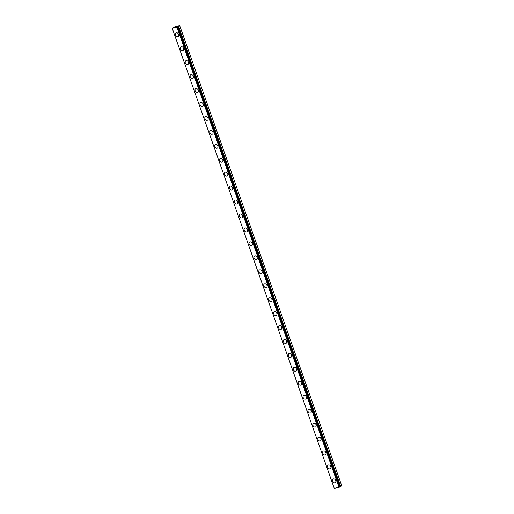 <?xml version="1.0" encoding="UTF-8"?>
<svg xmlns="http://www.w3.org/2000/svg" width="514" height="514" viewBox="0 0 514 514"><rect width="100%" height="100%" fill="white"/><g stroke="black" fill="none" stroke-linecap="round" stroke-linejoin="round"><path stroke-width="0.77" d="M179.759 25.777L175.094 26.606L172.222 28.231L176.977 27.293L177.857 26.664L339.876 486.732L340.21 486.655L341.778 485.846L179.759 25.777L178.531 26.465L340.551 486.533M335.212 482.678A2.095 1.548 60.1 0 1 332.609 481.162A2.095 1.548 60.1 0 1 333.117 479.042A2.095 1.548 60.1 0 1 335.719 480.551A2.095 1.548 60.1 0 1 335.205 482.678A2.095 1.548 60.1 0 1 332.603 481.168A2.095 1.548 60.1 0 1 333.111 479.042M330.296 468.736A2.095 1.548 60.1 0 1 327.688 467.226A2.095 1.548 60.1 0 1 328.202 465.099A2.095 1.548 60.1 0 1 330.81 466.609A2.095 1.548 60.1 0 1 330.296 468.736A2.095 1.548 60.1 0 1 327.694 467.226A2.095 1.548 60.1 0 1 328.208 465.099M325.388 454.794A2.095 1.548 60.1 0 1 322.779 453.284A2.095 1.548 60.1 0 1 323.3 451.157A2.095 1.548 60.1 0 1 325.902 452.667A2.095 1.548 60.1 0 1 325.388 454.794A2.095 1.548 60.1 0 1 322.786 453.284A2.095 1.548 60.1 0 1 323.293 451.157M320.479 440.851A2.095 1.548 60.1 0 1 317.87 439.341A2.095 1.548 60.1 0 1 318.384 437.215A2.095 1.548 60.1 0 1 320.993 438.731A2.095 1.548 60.1 0 1 320.479 440.851A2.095 1.548 60.1 0 1 317.877 439.341A2.095 1.548 60.1 0 1 318.384 437.215M315.57 426.916A2.095 1.548 60.1 0 1 312.962 425.399A2.095 1.548 60.1 0 1 313.476 423.273A2.095 1.548 60.1 0 1 316.078 424.789A2.095 1.548 60.1 0 1 315.57 426.916A2.095 1.548 60.1 0 1 312.968 425.399A2.095 1.548 60.1 0 1 313.476 423.279M310.655 412.973A2.095 1.548 60.1 0 1 308.053 411.463A2.095 1.548 60.1 0 1 308.567 409.33A2.095 1.548 60.1 0 1 311.169 410.847A2.095 1.548 60.1 0 1 310.655 412.973A2.095 1.548 60.1 0 1 308.059 411.457A2.095 1.548 60.1 0 1 308.567 409.337M305.753 399.031A2.095 1.548 60.1 0 1 303.151 397.515A2.095 1.548 60.1 0 1 303.658 395.394A2.095 1.548 60.1 0 1 306.26 396.904A2.095 1.548 60.1 0 1 305.746 399.031A2.095 1.548 60.1 0 1 303.144 397.521A2.095 1.548 60.1 0 1 303.658 395.394M300.838 385.089A2.095 1.548 60.1 0 1 298.236 383.579A2.095 1.548 60.1 0 1 298.743 381.452A2.095 1.548 60.1 0 1 301.352 382.962A2.095 1.548 60.1 0 1 300.838 385.089A2.095 1.548 60.1 0 1 298.242 383.572A2.095 1.548 60.1 0 1 298.75 381.452M295.929 371.147A2.095 1.548 60.1 0 1 293.327 369.637A2.095 1.548 60.1 0 1 293.841 367.51A2.095 1.548 60.1 0 1 296.443 369.02A2.095 1.548 60.1 0 1 295.929 371.147A2.095 1.548 60.1 0 1 293.327 369.63A2.095 1.548 60.1 0 1 293.835 367.51M291.02 357.204A2.095 1.548 60.1 0 1 288.412 355.694A2.095 1.548 60.1 0 1 288.932 353.568A2.095 1.548 60.1 0 1 291.534 355.078A2.095 1.548 60.1 0 1 291.02 357.204A2.095 1.548 60.1 0 1 288.418 355.694A2.095 1.548 60.1 0 1 288.926 353.568M286.112 343.262A2.095 1.548 60.1 0 1 283.503 341.752A2.095 1.548 60.1 0 1 284.024 339.625A2.095 1.548 60.1 0 1 286.626 341.135A2.095 1.548 60.1 0 1 286.112 343.262A2.095 1.548 60.1 0 1 283.51 341.752A2.095 1.548 60.1 0 1 284.017 339.625M281.203 329.32A2.095 1.548 60.1 0 1 278.594 327.81A2.095 1.548 60.1 0 1 279.108 325.683A2.095 1.548 60.1 0 1 281.711 327.2A2.095 1.548 60.1 0 1 281.203 329.32A2.095 1.548 60.1 0 1 278.601 327.81A2.095 1.548 60.1 0 1 279.108 325.69M273.692 313.868A2.095 1.548 60.1 0 1 274.2 311.741A2.095 1.548 60.1 0 1 276.802 313.257A2.095 1.548 60.1 0 1 276.294 315.384A2.095 1.548 60.1 0 1 273.692 313.868M276.294 315.384A2.095 1.548 60.1 0 1 273.686 313.874A2.095 1.548 60.1 0 1 274.2 311.747M271.379 301.442A2.095 1.548 60.1 0 1 268.777 299.932A2.095 1.548 60.1 0 1 269.291 297.805A2.095 1.548 60.1 0 1 271.893 299.315A2.095 1.548 60.1 0 1 271.379 301.442A2.095 1.548 60.1 0 1 268.783 299.925A2.095 1.548 60.1 0 1 269.291 297.805M266.47 287.499A2.095 1.548 60.1 0 1 263.868 285.99A2.095 1.548 60.1 0 1 264.382 283.863A2.095 1.548 60.1 0 1 266.984 285.373A2.095 1.548 60.1 0 1 266.47 287.499A2.095 1.548 60.1 0 1 263.875 285.983A2.095 1.548 60.1 0 1 264.382 283.863M261.562 273.557A2.095 1.548 60.1 0 1 258.96 272.047A2.095 1.548 60.1 0 1 259.474 269.921A2.095 1.548 60.1 0 1 262.076 271.431A2.095 1.548 60.1 0 1 261.562 273.557A2.095 1.548 60.1 0 1 258.966 272.041A2.095 1.548 60.1 0 1 259.467 269.921M256.653 259.615A2.095 1.548 60.1 0 1 254.051 258.105A2.095 1.548 60.1 0 1 254.565 255.978A2.095 1.548 60.1 0 1 257.167 257.488A2.095 1.548 60.1 0 1 256.653 259.615A2.095 1.548 60.1 0 1 254.051 258.105A2.095 1.548 60.1 0 1 254.558 255.978M251.744 245.673A2.095 1.548 60.1 0 1 249.136 244.163A2.095 1.548 60.1 0 1 249.656 242.036A2.095 1.548 60.1 0 1 252.258 243.546A2.095 1.548 60.1 0 1 251.744 245.673A2.095 1.548 60.1 0 1 249.142 244.163A2.095 1.548 60.1 0 1 249.65 242.036M244.234 230.221A2.095 1.548 60.1 0 1 244.741 228.094A2.095 1.548 60.1 0 1 247.35 229.604A2.095 1.548 60.1 0 1 246.836 231.73A2.095 1.548 60.1 0 1 244.234 230.221M246.836 231.73A2.095 1.548 60.1 0 1 244.227 230.221A2.095 1.548 60.1 0 1 244.741 228.094M241.927 217.788A2.095 1.548 60.1 0 1 239.318 216.278A2.095 1.548 60.1 0 1 239.832 214.152A2.095 1.548 60.1 0 1 242.435 215.668A2.095 1.548 60.1 0 1 241.927 217.788A2.095 1.548 60.1 0 1 239.325 216.278A2.095 1.548 60.1 0 1 239.832 214.158M237.018 203.846A2.095 1.548 60.1 0 1 234.416 202.336A2.095 1.548 60.1 0 1 234.924 200.209A2.095 1.548 60.1 0 1 237.526 201.726A2.095 1.548 60.1 0 1 237.018 203.852A2.095 1.548 60.1 0 1 234.41 202.343A2.095 1.548 60.1 0 1 234.924 200.216M232.11 189.904A2.095 1.548 60.1 0 1 229.507 188.394A2.095 1.548 60.1 0 1 230.015 186.274A2.095 1.548 60.1 0 1 232.617 187.783A2.095 1.548 60.1 0 1 232.103 189.91A2.095 1.548 60.1 0 1 229.501 188.4A2.095 1.548 60.1 0 1 230.015 186.274M224.599 174.452A2.095 1.548 60.1 0 1 225.106 172.331A2.095 1.548 60.1 0 1 227.708 173.841A2.095 1.548 60.1 0 1 227.194 175.968A2.095 1.548 60.1 0 1 224.599 174.452M227.194 175.968A2.095 1.548 60.1 0 1 224.592 174.458A2.095 1.548 60.1 0 1 225.1 172.331M222.292 162.026A2.095 1.548 60.1 0 1 219.684 160.509A2.095 1.548 60.1 0 1 220.198 158.389A2.095 1.548 60.1 0 1 222.8 159.899A2.095 1.548 60.1 0 1 222.286 162.026A2.095 1.548 60.1 0 1 219.684 160.516A2.095 1.548 60.1 0 1 220.191 158.389M217.377 148.083A2.095 1.548 60.1 0 1 214.768 146.574A2.095 1.548 60.1 0 1 215.282 144.447A2.095 1.548 60.1 0 1 217.891 145.957A2.095 1.548 60.1 0 1 217.377 148.083A2.095 1.548 60.1 0 1 214.775 146.574A2.095 1.548 60.1 0 1 215.289 144.447M212.468 134.141A2.095 1.548 60.1 0 1 209.86 132.631A2.095 1.548 60.1 0 1 210.38 130.505A2.095 1.548 60.1 0 1 212.982 132.014A2.095 1.548 60.1 0 1 212.468 134.141A2.095 1.548 60.1 0 1 209.866 132.631A2.095 1.548 60.1 0 1 210.374 130.505M207.56 120.199A2.095 1.548 60.1 0 1 204.951 118.689A2.095 1.548 60.1 0 1 205.465 116.562A2.095 1.548 60.1 0 1 208.067 118.079A2.095 1.548 60.1 0 1 207.56 120.199A2.095 1.548 60.1 0 1 204.957 118.689A2.095 1.548 60.1 0 1 205.465 116.562M202.651 106.263A2.095 1.548 60.1 0 1 200.042 104.747A2.095 1.548 60.1 0 1 200.556 102.627A2.095 1.548 60.1 0 1 203.158 104.136A2.095 1.548 60.1 0 1 202.651 106.263A2.095 1.548 60.1 0 1 200.049 104.747A2.095 1.548 60.1 0 1 200.556 102.62M197.736 92.321A2.095 1.548 60.1 0 1 195.134 90.811A2.095 1.548 60.1 0 1 195.648 88.684A2.095 1.548 60.1 0 1 198.25 90.194A2.095 1.548 60.1 0 1 197.736 92.321A2.095 1.548 60.1 0 1 195.14 90.805A2.095 1.548 60.1 0 1 195.648 88.678M192.834 78.379A2.095 1.548 60.1 0 1 190.231 76.862A2.095 1.548 60.1 0 1 190.739 74.742A2.095 1.548 60.1 0 1 193.341 76.252A2.095 1.548 60.1 0 1 192.827 78.379A2.095 1.548 60.1 0 1 190.225 76.869A2.095 1.548 60.1 0 1 190.739 74.742M187.918 64.436A2.095 1.548 60.1 0 1 185.316 62.926A2.095 1.548 60.1 0 1 185.824 60.8A2.095 1.548 60.1 0 1 188.432 62.31A2.095 1.548 60.1 0 1 187.918 64.436A2.095 1.548 60.1 0 1 185.323 62.92A2.095 1.548 60.1 0 1 185.83 60.8M183.01 50.494A2.095 1.548 60.1 0 1 180.408 48.984A2.095 1.548 60.1 0 1 180.922 46.858A2.095 1.548 60.1 0 1 183.524 48.367A2.095 1.548 60.1 0 1 183.01 50.494A2.095 1.548 60.1 0 1 180.408 48.978A2.095 1.548 60.1 0 1 180.915 46.858M178.101 36.552A2.095 1.548 60.1 0 1 175.492 35.042A2.095 1.548 60.1 0 1 176.013 32.915A2.095 1.548 60.1 0 1 178.615 34.425A2.095 1.548 60.1 0 1 178.101 36.552A2.095 1.548 60.1 0 1 175.499 35.042A2.095 1.548 60.1 0 1 176.006 32.915M176.456 26.876L175.846 27.094M176.713 26.728L176.263 26.914M176.79 26.702L176.36 26.799M175.698 27.069L175.242 27.191M176.019 26.863L175.293 27.178M176.141 26.831L175.64 26.94M178.531 26.465L177.857 26.664M339.818 486.97L177.818 26.895L339.818 486.97L338.989 487.362L334.241 488.3L172.222 28.231M176.977 27.293L338.989 487.362M177.426 27.12L339.439 487.188M178.101 26.619L340.12 486.681M178.197 26.587L340.21 486.655M178.628 26.432L340.641 486.495M177.825 26.882L339.838 486.951"/></g></svg>
